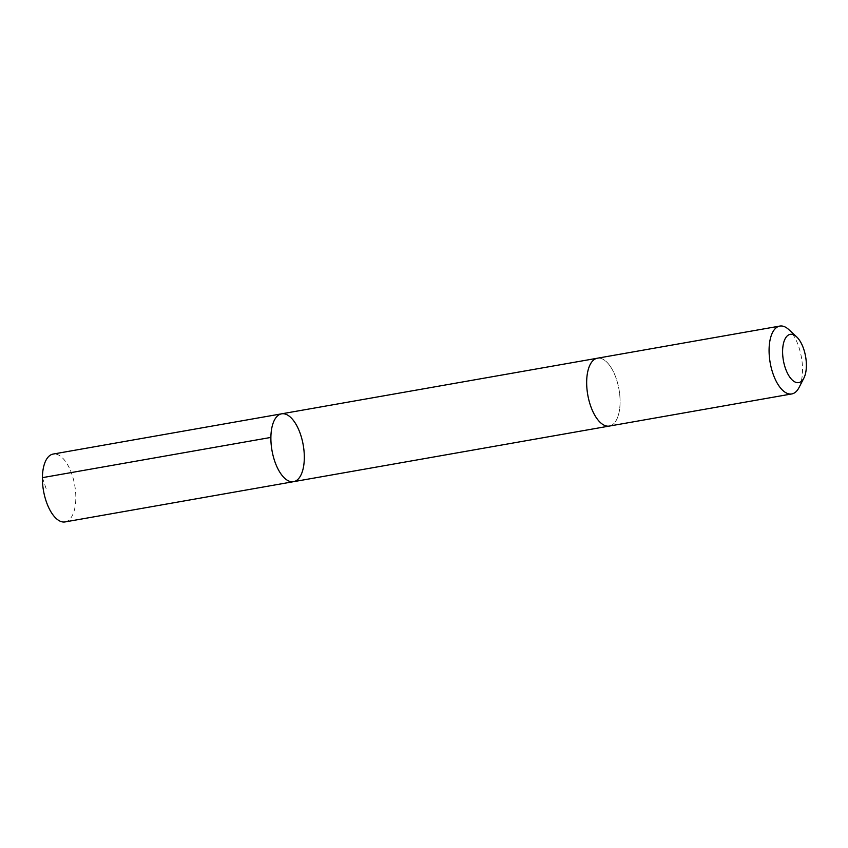 <?xml version="1.0" encoding="UTF-8"?>
<svg xmlns="http://www.w3.org/2000/svg" width="848" height="848" viewBox="0 0 848 848"><rect width="100%" height="100%" fill="white"/><g stroke="black" fill="none" stroke-linecap="round" stroke-linejoin="round"><path stroke-width="0.64" stroke-dasharray="4.24 3.18" d="M65.084 521.923A34.45 15.858 80 0 0 74.56 509.298A34.45 15.858 80 0 0 71.084 472.039A34.45 15.858 80 0 0 53.138 454.062M618.828 413.432A34.439 15.847 80 0 0 615.351 376.194A34.439 15.847 80 0 0 597.405 358.216A34.439 15.847 80 0 0 587.929 370.841A34.439 15.847 80 0 0 591.406 408.079A34.439 15.847 80 0 0 609.352 426.056A34.439 15.847 80 0 0 618.828 413.432M281.621 413.824A34.45 15.858 -100 0 1 299.577 431.802A34.45 15.858 -100 0 1 303.054 469.05A34.45 15.858 -100 0 1 293.578 481.675M609.065 426.109L609.352 426.056A34.45 15.858 80 0 0 618.987 389.391A34.45 15.858 80 0 0 597.405 358.206L597.109 358.269M799.007 387.6A34.45 15.858 80 0 0 788.778 329.575M42.4 477.657L46.64 490.186"/><path stroke-width="1.27" d="M303.054 469.05A34.45 15.858 -100 0 1 293.578 481.675A34.45 15.858 -100 0 1 271.985 450.5A34.45 15.858 -100 0 1 281.621 413.824A34.45 15.858 -100 0 1 299.577 431.802A34.45 15.858 -100 0 1 303.054 469.05M53.138 454.062A34.45 15.858 80 0 0 43.661 466.686A34.45 15.858 80 0 0 47.138 503.945A34.45 15.858 80 0 0 65.084 521.923L293.578 481.675A34.45 15.858 -100 0 1 271.985 450.5A34.45 15.858 -100 0 1 281.621 413.824L53.138 454.062M796.611 336.826L788.778 329.575A34.45 15.858 80 0 0 779.821 326.077L597.405 358.206A34.45 15.858 80 0 0 587.929 370.83A34.45 15.858 80 0 0 591.406 408.089A34.45 15.858 80 0 0 609.352 426.067L791.778 393.938A34.45 15.858 80 0 0 799.007 387.6L803.883 378.102A24.507 11.278 80 0 0 796.611 336.826A24.507 11.278 80 0 0 783.499 343.323A24.507 11.278 80 0 0 788.523 375.166A24.507 11.278 80 0 0 803.883 378.102M779.821 326.077A34.45 15.858 80 0 0 770.344 338.702A34.45 15.858 80 0 0 773.821 375.961A34.45 15.858 80 0 0 791.778 393.938M270.883 437.42L42.4 477.657M597.109 358.269L281.621 413.824M609.065 426.109L293.578 481.675"/></g></svg>
